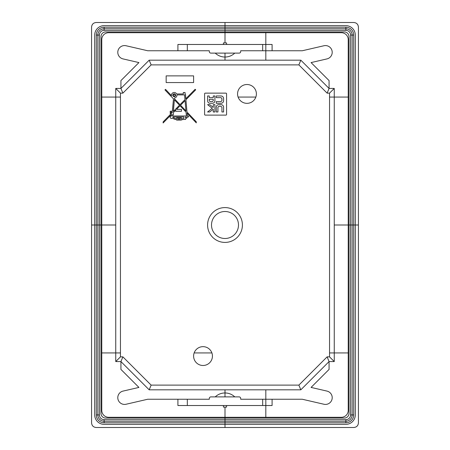 <?xml version="1.0" encoding="UTF-8"?>
<svg xmlns="http://www.w3.org/2000/svg" width="450" height="450" viewBox="0 0 450 450"><rect width="100%" height="100%" fill="white"/><g stroke="black" fill="none" stroke-linecap="round" stroke-linejoin="round"><path stroke-width="0.67" d="M193.607 356.074A9.416 9.416 0 0 0 203.023 365.49A9.416 9.416 0 0 0 212.439 356.074A9.416 9.416 0 0 0 203.023 346.657A9.416 9.416 0 0 0 193.607 356.074M237.561 93.926A9.416 9.416 0 0 0 246.977 103.343A9.416 9.416 0 0 0 256.393 93.926A9.416 9.416 0 0 0 246.977 84.51A9.416 9.416 0 0 0 237.561 93.926M225 242.415A17.415 17.415 0 0 0 242.415 225A17.415 17.415 0 0 0 225 207.585A17.415 17.415 0 0 0 207.585 225A17.415 17.415 0 0 0 225 242.415M204.593 93.769L204.593 114.491A0.63 0.63 0 0 0 205.222 115.116L225.939 115.116A0.63 0.63 0 0 0 226.569 114.491L226.569 93.769A0.63 0.63 0 0 0 225.939 93.139L205.222 93.139A0.63 0.63 0 0 0 204.593 93.769M216.259 97.627L216.259 95.962L221.057 95.962C222.609 96.131 223.453 96.992 223.594 98.556L223.594 100.704C223.453 102.263 222.609 103.129 221.057 103.297L216.259 103.297L216.259 101.633L221.034 101.633L221.929 100.704L221.929 98.556L221.034 97.627L216.259 97.627M213.255 97.627L213.255 95.962L214.92 95.962L214.92 100.761C214.763 102.308 213.902 103.157 212.349 103.297L210.156 103.297C208.603 103.157 207.743 102.308 207.585 100.761L207.585 95.962L209.25 95.962L209.25 97.627L213.255 97.627M213.255 99.298L209.25 99.298L209.25 100.738L210.178 101.633L212.327 101.633L213.255 100.738L213.255 99.298M221.929 111.971L221.929 107.196L221.001 106.301L218.852 106.301L217.924 107.196L217.924 111.971L216.259 111.971L216.259 107.173C216.416 105.621 217.277 104.777 218.829 104.631L221.023 104.631C222.576 104.777 223.436 105.621 223.594 107.173L223.594 111.971L221.929 111.971M214.92 111.971L213.255 111.971L213.255 109.192L209.722 111.971L207.568 111.971L212.22 108.309L207.579 104.631L209.722 104.631L213.255 107.426L213.255 104.631L214.92 104.631L214.92 111.971M298.868 385.116L300.819 389.824L329.074 361.569L334.254 361.569L334.254 88.431L329.074 88.431L329.074 80.584L311.068 62.578L326.981 58.905A6.75 6.75 0 0 0 332.038 50.811A6.75 6.75 0 0 0 323.944 45.748L302.259 50.76L240.699 50.76L240.699 51.542A1.569 1.569 0 0 1 239.13 53.111L210.87 53.111A1.569 1.569 0 0 1 209.301 51.542L209.301 50.76L147.741 50.76L126.056 45.748A6.75 6.75 0 0 0 117.962 50.811A6.75 6.75 0 0 0 123.019 58.905L138.932 62.578L120.926 80.584L120.926 88.431L115.746 88.431L115.746 361.569L120.926 361.569L122.878 356.861L151.132 385.116L298.868 385.116L327.122 356.861L329.546 356.861L329.546 93.139L327.122 93.139L298.868 64.884L151.132 64.884L122.878 93.139L120.454 93.139L120.454 356.861L122.878 356.861M115.746 361.569L120.454 356.861M300.819 389.824L149.181 389.824L120.926 361.569L120.926 369.416L138.932 387.422L123.019 391.095A6.75 6.75 0 0 0 117.962 399.189A6.75 6.75 0 0 0 126.056 404.252L147.741 399.24L177.907 399.24L177.907 405.523L262.676 405.523L262.676 399.24L240.699 399.24L240.699 398.458A1.569 1.569 0 0 0 239.13 396.889L210.87 396.889A1.569 1.569 0 0 0 209.301 398.458L209.301 399.24L177.907 399.24M149.181 389.824L151.132 385.116M334.254 361.569L329.546 356.861M262.676 399.24L302.259 399.24L323.944 404.252A6.75 6.75 0 0 0 332.038 399.189A6.75 6.75 0 0 0 326.981 391.095L311.068 387.422L329.074 369.416L329.074 361.569L327.122 356.861M334.254 88.431L329.546 93.139M108.681 417.296A6.907 6.907 0 0 1 101.773 410.389L101.773 39.611A6.907 6.907 0 0 1 108.681 32.704L341.319 32.704A6.907 6.907 0 0 1 348.227 39.611L348.227 410.389A6.907 6.907 0 0 1 341.319 417.296L108.681 417.296M177.907 50.76L177.907 44.477L272.093 44.477L272.093 50.76M223.431 44.477L223.431 42.907L226.569 42.907L226.569 44.477M262.676 50.76L262.676 44.477M187.324 399.24L187.324 405.523M187.324 50.76L187.324 44.477M272.093 399.24L272.093 405.523L262.676 405.523M226.569 405.523L226.569 407.093L223.431 407.093L223.431 405.523M122.878 93.139L120.926 88.431L149.181 60.176L300.819 60.176L329.074 88.431L327.122 93.139M300.819 60.176L298.868 64.884M149.181 60.176L151.132 64.884M115.746 88.431L120.454 93.139M225 238.494A13.494 13.494 0 0 0 238.494 225A13.494 13.494 0 0 0 225 211.506A13.494 13.494 0 0 0 211.506 225A13.494 13.494 0 0 0 225 238.494M171.399 114.542L172.029 114.542L171.894 116.004A1.266 1.266 0 0 0 170.719 118.226A1.266 1.266 0 0 0 172.401 117.945A7.02 7.02 0 0 0 176.67 119.638L176.67 120.116L181.328 120.116L181.328 119.745A16.268 16.268 0 0 0 183.893 119.391L185.513 119.486L185.513 118.862A3.454 3.454 0 0 0 187.47 116.961L188.471 116.961L188.471 116.016L187.335 116.016L187.093 113.198L196.279 122.878L196.279 121.798L186.986 111.994L185.934 99.754L195.699 89.814L195.148 89.269L185.844 98.741L185.473 94.382A0.518 0.518 0 0 0 185.051 93.954L185.051 92.526L183.296 92.526L183.296 93.949L176.625 93.949A2.728 2.728 0 0 0 171.518 95.681L165.538 89.364L164.97 89.904L173.492 98.876L172.339 111.24L170.184 111.24L170.331 114.542L163.125 121.888L163.125 122.962L171.399 114.542L172.029 114.542L171.894 116.004A1.266 1.266 0 0 0 170.719 118.226A1.266 1.266 0 0 0 172.401 117.945A7.02 7.02 0 0 0 176.67 119.638M173.289 95.226A0.922 0.922 0 0 0 174.212 96.148A0.922 0.922 0 0 0 175.134 95.226A0.922 0.922 0 0 0 174.212 94.303A0.922 0.922 0 0 0 173.289 95.226M172.794 95.226A1.417 1.417 0 0 1 174.212 93.808A1.417 1.417 0 0 1 175.629 95.226A1.417 1.417 0 0 1 174.212 96.643A1.417 1.417 0 0 1 172.794 95.226M185.513 117.821L185.513 116.961L186.458 116.961A2.25 2.25 0 0 1 185.513 117.821L185.513 116.961L186.458 116.961A2.25 2.25 0 0 1 185.513 117.821M176.67 118.676A5.04 5.04 0 0 1 172.884 116.961L183.893 116.961L183.893 118.401A16.757 16.757 0 0 1 181.328 118.772L181.328 117.793L176.67 117.793L176.67 118.676A5.04 5.04 0 0 1 172.884 116.961L183.893 116.961L183.893 118.401A16.757 16.757 0 0 1 181.328 118.772M180.382 118.738L180.382 119.171L177.621 119.171L177.621 118.738L180.382 118.738L180.382 119.171L177.621 119.171L177.621 118.738L180.382 118.738M176.473 109.384L180.028 105.761L186.047 112.101L186.379 115.976L172.851 115.976L172.986 114.542L173.396 114.542L173.396 112.511L175.686 110.183L175.686 111.279L181.485 111.279L181.485 109.384L176.473 109.384L180.028 105.761L186.047 112.101L186.379 115.976L172.851 115.976L172.986 114.542M172.209 112.629L171.011 113.692L171.011 112.089L172.26 112.095L172.209 112.629L171.011 113.692L171.011 112.089L172.26 112.095L172.209 112.629M185.94 110.891L180.562 105.221L185.062 100.642L185.94 110.891L180.562 105.221L185.062 100.642L185.94 110.891M173.289 111.24L174.358 99.793L179.499 105.204L173.396 111.42L174.358 99.793L179.499 105.204L173.396 111.42M174.532 97.937A2.728 2.728 0 0 0 176.917 94.899L184.567 94.899L184.972 99.63L180.034 104.659L174.454 98.775L174.532 97.937A2.728 2.728 0 0 0 176.917 94.899L184.567 94.899L184.972 99.63L180.034 104.659L174.454 98.775L174.532 97.937M193.607 82.558L193.607 75.876L166.162 75.876L166.162 82.558L193.607 82.558M96.278 22.5C93.381 22.742 91.811 24.311 91.569 27.208L91.569 422.792C91.811 425.689 93.381 427.258 96.278 427.5L353.723 427.5C356.619 427.258 358.189 425.689 358.431 422.792L358.431 27.208C358.189 24.311 356.619 22.742 353.723 22.5L96.278 22.5M345.87 424.356A9.416 9.416 0 0 0 355.292 414.939L355.292 35.061A9.416 9.416 0 0 0 345.87 25.644L104.13 25.644A9.416 9.416 0 0 0 94.708 35.061L94.708 414.939A9.416 9.416 0 0 0 104.13 424.356L345.87 424.356M215.229 53.111A14.13 14.13 0 0 0 234.771 53.111M234.771 396.889A14.13 14.13 0 0 0 215.229 396.889M344.301 418.078A4.708 4.708 0 0 0 349.009 413.37L349.009 36.63A4.708 4.708 0 0 0 344.301 31.922L105.699 31.922A4.708 4.708 0 0 0 100.991 36.63L100.991 413.37A4.708 4.708 0 0 0 105.699 418.078L344.301 418.078M345.87 422.786A7.847 7.847 0 0 0 353.717 414.939L353.717 35.061A7.847 7.847 0 0 0 345.87 27.214L104.13 27.214A7.847 7.847 0 0 0 96.283 35.061L96.283 414.939A7.847 7.847 0 0 0 104.13 422.786L345.87 422.786L345.87 421.217A6.277 6.277 0 0 0 352.147 414.939L352.147 35.061A6.277 6.277 0 0 0 345.87 28.783L104.13 28.783A6.277 6.277 0 0 0 97.853 35.061L97.853 414.939A6.277 6.277 0 0 0 104.13 421.217L345.87 421.217L345.87 419.647A4.708 4.708 0 0 0 350.578 414.939L350.578 35.061A4.708 4.708 0 0 0 345.87 30.352L104.13 30.352A4.708 4.708 0 0 0 99.422 35.061L99.422 414.939A4.708 4.708 0 0 0 104.13 419.647L345.87 419.647M348.227 97.065L329.546 97.065M255.859 97.065L238.095 97.065M120.454 97.065L101.773 97.065M348.227 352.935L329.546 352.935M211.905 352.935L194.141 352.935M120.454 352.935L101.773 352.935M265.815 417.296L265.815 389.824M265.815 60.176L265.815 32.704M181.328 119.745A16.268 16.268 0 0 0 183.893 119.391M185.513 118.862A3.454 3.454 0 0 0 187.47 116.961M187.335 116.016L187.093 113.198M186.986 111.994L185.934 99.754M183.296 93.949L176.625 93.949A2.728 2.728 0 0 0 171.518 95.681M173.492 98.876L172.339 111.24M173.396 112.511L175.686 110.183M91.569 225L115.746 225M358.431 225L334.254 225M225 427.5L225 407.093M225 22.5L225 42.907M225 396.889L225 389.824M225 60.176L225 53.111M350.578 414.939L353.717 414.939M104.13 419.647L104.13 422.786M99.422 414.939L96.283 414.939M99.422 35.061L96.283 35.061M104.13 30.352L104.13 27.214M345.87 30.352L345.87 27.214M350.578 35.061L353.717 35.061"/></g></svg>
